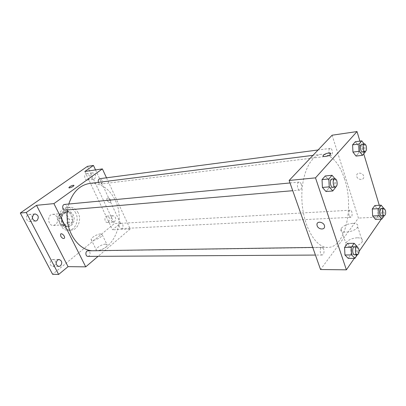 <?xml version="1.0" encoding="UTF-8"?>
<svg xmlns="http://www.w3.org/2000/svg" width="406" height="406" viewBox="0 0 406 406"><rect width="100%" height="100%" fill="white"/><g stroke="black" fill="none" stroke-linecap="round" stroke-linejoin="round"><path stroke-width="0.3" stroke-dasharray="2.03 1.52" d="M56.931 217.058C55.906 215.19 54.48 214.282 52.658 214.338C46.873 214.51 47.685 226.076 53.44 225.437C57.175 224.305 58.342 221.514 56.931 217.058M67.269 216.291C66.239 214.388 64.813 213.46 62.981 213.51C57.18 213.683 58.002 225.457 63.778 224.817C67.523 223.665 68.69 220.823 67.269 216.291M68.756 222.386L63.392 226.467L60.981 225.731L57.51 218.87L58.058 215.885L63.498 211.866L65.889 212.642L69.279 219.443L68.756 222.386L72.288 222.158L66.924 226.264L63.392 226.467M58.058 215.885L61.575 215.616L67.02 211.572L63.498 211.866M65.889 212.642L69.416 212.358L72.811 219.204L69.279 219.443M69.416 212.358L67.02 211.572M61.575 215.616L61.032 218.616L57.51 218.87M66.924 226.264L64.508 225.523L61.032 218.616M72.288 222.158L72.811 219.204M63.691 212.353L66.325 211.338C74.166 210.359 75.288 226.381 67.386 226.502C61.336 227.248 58.332 215.865 63.691 212.353M64.879 212.257C59.515 215.779 62.519 227.182 68.573 226.431C73.004 226.375 75.729 219.605 73.253 214.982C71.872 212.414 69.959 211.166 67.508 211.242L64.879 212.257M64.508 225.523L60.981 225.731M75.77 213.079C73.699 209.202 70.806 207.324 67.097 207.456C55.571 207.852 57.226 231.456 68.695 230.243C75.374 230.182 79.474 220.022 75.77 213.079M78.16 212.891C76.084 208.994 73.187 207.111 69.477 207.238C57.946 207.639 59.606 231.334 71.08 230.121C77.764 230.065 81.87 219.859 78.16 212.891M54.45 265.828C56.47 262.789 55.982 260.672 52.988 259.49C49.395 259.317 49.238 266.544 52.846 266.412L54.45 265.828M108.549 222.006C110.275 219.138 109.767 217.18 107.037 216.124C103.982 216.18 104.408 222.792 107.443 222.452L108.549 222.006M88.498 179.767C90.345 176.737 89.726 174.707 86.64 173.677C83.443 173.966 84.433 180.716 87.589 180.132L88.498 179.767M32.368 217.53C31.947 215.505 30.866 214.475 29.11 214.424C25.289 214.566 25.867 221.95 29.663 221.503L31.008 221.011L32.399 217.946M87.417 166.374L114.396 223.579L52.587 274.289M91.807 173.169L92.68 172.814C95.765 173.859 96.384 175.91 94.537 178.97L93.629 179.335C90.553 178.27 89.944 176.214 91.807 173.169M112.036 216.134L113.112 215.698C115.842 216.763 116.349 218.743 114.629 221.635L113.523 222.087C110.797 221.001 110.305 219.017 112.036 216.134M84.834 171.479L112.523 229.816L120.475 223.234L114.396 223.579M95.537 169.906L120.475 223.234M106.499 177.798L130.204 228.974L112.523 229.816M130.204 228.974L98.079 256.333M105.535 244.138C102.337 244.102 96.07 247.782 96.166 249.654C95.72 252.745 107.326 248.01 107.24 245.133L105.535 244.138M92.03 250.756L94.446 250.867C114.056 251.202 125.748 221.067 115.35 200.437C109.356 188.485 100.815 182.817 89.721 183.441M68.807 204.025L67.548 209.922M87.97 256.389C89.868 255.856 90.477 254.425 89.792 252.09L87.96 250.817M98.404 182.345C98.891 183.522 99.627 184.085 100.612 184.045C102.18 183.471 102.642 182.152 101.997 180.081L99.891 178.665M65.183 210.125C67.02 209.526 67.584 208.105 66.868 205.852L64.645 204.421M119.506 227.324C118.882 225.188 119.379 223.858 120.993 223.33C123.485 223.061 123.769 228.593 121.267 228.593L119.506 227.324M110.62 200.062C109.427 198.164 108.255 197.585 107.108 198.321C105.733 199.838 109.463 203.822 110.66 202.112L110.62 200.062C109.427 198.164 108.255 197.585 107.108 198.326C105.733 199.838 109.463 203.827 110.655 202.112L110.62 200.062M100.602 233.942C97.42 233.963 91.091 237.627 91.147 239.433C90.639 242.428 102.317 237.647 102.287 234.871L100.602 233.942M73.943 185.375L73.953 185.506C72.334 187.085 70.659 187.826 68.918 187.734M344.572 178.914C338.964 162.37 331.205 154.168 321.303 154.305C309.59 155.422 300.217 177.356 302.044 202.437C303.734 227.527 316.071 247.944 327.825 247.411C345.339 247.822 354.291 207.268 344.572 178.914M349.109 215.586C348.5 212.673 348.886 210.876 350.266 210.201C352.418 209.912 352.855 217.408 350.682 217.352L349.109 215.586M301.252 184.192C300.724 182.781 300.024 182.081 299.156 182.096C296.441 182.147 297.162 190.526 299.841 190.094C301.516 189.333 301.988 187.369 301.252 184.192M332.138 150.459C331.646 149.053 331.007 148.363 330.22 148.388C327.901 148.505 328.764 156.259 331.042 155.787C332.412 155.102 332.778 153.326 332.138 150.459M323.699 249.076L322.004 247.3C319.512 247.142 319.715 255.232 322.202 255.024C323.892 254.288 324.389 252.309 323.699 249.076M332.098 135.213L358.412 218.078L320.537 269.533M347.48 243.412L350.703 246.868L351.068 254.293L348.211 258.378L351.068 254.293L350.703 246.868L347.48 243.412M355.331 141.74L358.381 145.784L358.731 152.9L356.037 156.082L358.731 152.9L358.381 145.784L355.331 141.74M379.285 205.274L382.802 216.916L381.28 219.128M359.077 251.395L354.281 258.368M359.904 141.121L363.751 153.854M325.252 175.96L328.779 180.076L329.149 187.795L325.993 191.515L329.149 187.795L328.779 180.076L325.252 175.96M374.789 205.548L377.59 209.009L377.94 215.88L375.484 219.387L377.94 215.88L377.59 209.009L374.789 205.548M382.802 216.916L358.412 218.078M357.234 237.769C351.601 238.286 347.79 240.098 345.8 243.189C342.923 248.842 360.173 247.137 362.355 241.448C363.065 239.068 361.355 237.84 357.234 237.769M363.634 175.976C362.715 172.393 356.559 172.124 356.676 175.636C356.402 179.706 363.928 181.051 363.776 176.879L363.634 175.976C362.715 172.393 356.559 172.124 356.676 175.641C356.402 179.706 363.928 181.051 363.776 176.879L363.634 175.976M352.591 223.361C346.932 223.965 343.085 225.782 341.045 228.811C338.081 234.338 355.417 232.379 357.681 226.832C358.427 224.513 356.727 223.356 352.591 223.361M330.814 153.498L330.692 154.062C329.773 155.792 323.303 157.452 323.075 156.031M383.66 208.288L383.944 208.648L384.203 215.708M381.726 215.83C383.051 215.139 383.411 213.287 382.812 210.272L381.29 208.425M383.944 208.648L377.59 209.009M384.299 215.566L377.94 215.88M357.356 246.807L357.727 254.252L357.336 254.816M354.631 254.831C356.25 254.075 356.717 252.014 356.037 248.66L354.397 246.812M357.356 246.767L350.703 246.868M357.727 254.252L351.068 254.293M364.096 143.932L364.842 144.942L365.177 151.605M362.578 151.925C363.888 151.225 364.228 149.383 363.598 146.409C363.121 144.947 362.502 144.226 361.751 144.242M364.842 144.942L358.381 145.784M365.202 152.113L358.731 152.9M334.914 178.696L335.539 179.442L335.904 186.927M332.753 187.288C334.361 186.506 334.808 184.466 334.082 181.157C333.565 179.691 332.884 178.955 332.047 178.96M335.539 179.442L328.779 180.076M335.919 187.217L329.149 187.795M53.44 225.437L63.778 224.817M52.658 214.338L62.981 213.51M67.508 211.242L66.325 211.338M68.573 226.431L67.386 226.502M69.477 207.238L67.097 207.456M71.08 230.121L68.695 230.243M29.663 221.503L35.632 221.087M29.11 214.424L35.073 213.932M87.589 180.132L93.629 179.335M86.64 173.677L92.68 172.814M107.443 222.452L113.523 222.087M107.037 216.124L113.112 215.698M52.846 266.412L58.895 266.478M52.988 259.49L59.032 259.485M91.147 239.433L96.166 249.654M102.287 234.871L107.24 245.133M321.303 154.305L312.97 155.351M327.825 247.411L94.446 250.867M121.267 228.593L350.682 217.352M120.993 223.33L350.266 210.201M299.156 182.096L290.016 182.964M299.841 190.094L292.741 190.698M330.22 148.388L318.071 149.981M331.042 155.787L100.612 184.045M322.004 247.3L312.747 247.437M322.202 255.024L315.432 255.064M341.045 228.811L345.8 243.189M357.681 226.832L362.355 241.448"/><path stroke-width="0.61" d="M32.399 217.946L32.368 217.53M98.079 256.333L85.732 266.849L68.056 266.646L58.642 274.441L52.587 274.289L20.3 213.028L87.417 166.374L93.451 165.445L95.537 169.906M58.642 274.441L26.238 212.511L20.3 213.028M26.238 212.511L36.504 205.319L53.912 203.609L102.378 168.906L84.834 171.479L93.451 165.445M68.918 187.734L68.908 187.602C69.705 186.562 71.157 185.775 73.273 185.248L73.948 185.506C73.836 186.501 68.548 188.699 68.908 187.602C69.7 186.562 71.157 185.775 73.273 185.243L73.943 185.375M57.474 260.058L59.032 259.485C62.032 260.682 62.519 262.819 60.499 265.889L58.895 266.478C55.911 265.255 55.439 263.113 57.474 260.058M33.779 214.414L35.073 213.932C38.545 215.084 39.179 217.306 36.982 220.585L35.632 221.087C32.181 219.9 31.561 217.672 33.779 214.414M68.056 266.646L36.504 205.319M312.97 155.351L89.721 183.441C79.83 185.08 72.857 191.947 68.807 204.025M67.548 209.922C64.447 229.38 77.206 249.837 92.03 250.756M85.732 266.849L53.912 203.609M102.378 168.906L106.499 177.798M312.747 247.437L87.96 250.817C85.199 250.72 85.209 256.546 87.97 256.389L315.432 255.064M318.071 149.981L99.891 178.665C98.435 179.158 97.937 180.381 98.404 182.345M290.016 182.964L64.645 204.421C61.712 204.558 62.275 210.516 65.183 210.125L292.741 190.698M60.758 236.241L60.59 234.12C61.676 232.455 65.655 236.728 64.392 238.205C63.295 238.911 62.082 238.256 60.758 236.241L60.59 234.12C61.676 232.455 65.655 236.728 64.397 238.205C63.295 238.911 62.082 238.256 60.758 236.241M354.281 258.368L346.389 269.833L320.537 269.533L289.133 180.457L332.098 135.213L357.016 131.559L359.904 141.121M346.389 269.833L315.498 177.858L289.133 180.457M315.498 177.858L357.016 131.559M323.075 156.031L323.191 155.478C324.206 154.29 325.988 153.473 328.535 153.021C330.377 152.849 331.098 153.194 330.692 154.062C329.525 156.163 321.679 157.624 323.191 155.473C324.206 154.29 325.988 153.473 328.535 153.016L330.814 153.498M357.097 246.772L354.397 246.812C352.002 246.645 352.241 255.049 354.631 254.831L357.331 254.816C358.945 254.054 359.411 251.989 358.731 248.624L357.097 246.772C354.707 246.604 354.951 255.034 357.331 254.816L354.9 258.363L348.211 258.378L344.943 254.978L344.577 247.437L347.48 243.412L344.577 247.437L344.943 254.978L351.657 254.943L351.281 247.34L354.159 243.285L357.356 246.807M365.177 151.605L365.202 152.113L362.538 155.31L356.037 156.082L352.946 152.077L352.591 144.856L355.331 141.74L352.591 144.856L352.946 152.077L359.467 151.271L359.107 143.993L361.817 140.862L364.096 143.932M381.28 219.128L359.077 251.395M363.751 153.854L379.285 205.274M335.904 186.927L332.793 190.967L325.993 191.515L322.415 187.455L322.039 179.614L325.252 175.96L322.039 179.614L322.415 187.455L329.236 186.867L328.855 178.965L332.037 175.285L334.914 178.696M384.203 215.708L381.868 219.098L375.484 219.387L372.642 215.977L372.292 209.004L374.789 205.548L372.292 209.004L372.642 215.977L379.057 215.657L378.702 208.638L381.163 205.157L383.66 208.288M317.147 225.756L316.954 224.701C316.685 220.417 324.572 222.163 324.561 226.426C324.891 230.232 318.279 229.598 317.147 225.756L316.959 224.701C316.685 220.412 324.572 222.163 324.561 226.421C324.891 230.232 318.279 229.598 317.147 225.751M381.868 219.098L379.057 215.657M383.868 208.278L381.29 208.425C379.224 208.359 379.681 216.114 381.726 215.83L384.304 215.703C385.624 215.013 385.984 213.155 385.385 210.13L383.868 208.278C381.807 208.207 382.269 215.992 384.304 215.703M378.702 208.638L372.292 209.004M381.163 205.157L374.789 205.548M375.484 219.387L372.642 215.977M354.9 258.363L351.657 254.943M351.281 247.34L344.577 247.437M354.159 243.285L347.48 243.412M348.211 258.378L344.943 254.978M362.538 155.31L359.467 151.271M364.375 143.897L361.751 144.242C359.523 144.338 360.396 152.387 362.578 151.925L365.202 151.6C366.506 150.9 366.846 149.058 366.217 146.069C365.74 144.607 365.126 143.881 364.375 143.897C362.157 143.993 363.03 152.067 365.202 151.6M359.107 143.993L352.591 144.856M361.817 140.862L355.331 141.74M356.037 156.082L352.946 152.077M332.793 190.967L329.236 186.867M334.793 178.701L332.047 178.96C329.428 179 330.169 187.719 332.753 187.288L335.498 187.049C337.107 186.273 337.548 184.222 336.823 180.909C336.305 179.432 335.63 178.696 334.793 178.701C332.184 178.736 332.925 187.486 335.498 187.049M328.855 178.965L322.039 179.614M332.037 175.285L325.252 175.96M325.993 191.515L322.415 187.455"/></g></svg>
